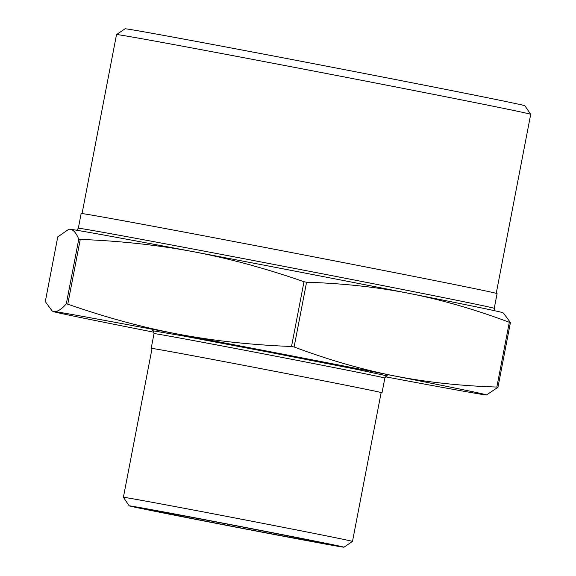 <?xml version="1.0" encoding="UTF-8"?>
<svg xmlns="http://www.w3.org/2000/svg" width="576" height="576" viewBox="0 0 576 576"><rect width="100%" height="100%" fill="white"/><g stroke="black" fill="none" stroke-linecap="round" stroke-linejoin="round"><path stroke-width="0.86" d="M68.875 229.212L69.257 229.183A220.586 1.541 10.9 0 1 69.955 229.226A220.586 1.541 10.9 0 1 193.81 251.791C158.191 245.074 120.334 240.941 80.251 239.407L78.768 239.141C76.234 232.913 73.296 229.608 69.955 229.226L68.875 229.212L57.751 236.902L45.295 301.601L52.142 310.968L54.108 311.537C57.456 311.882 61.517 309.334 66.298 303.89L67.781 304.164C105.617 317.362 142.344 327.348 177.962 334.102C213.588 340.819 251.438 344.952 291.521 346.486L294.113 346.982C328.291 359.798 361.512 369.396 393.79 375.797A220.586 1.541 -169.1 0 0 177.962 334.102A220.586 1.541 -169.1 0 0 54.108 311.537A220.586 1.541 -169.1 0 0 53.388 311.573A220.586 1.541 -169.1 0 0 146.081 330.667A220.586 1.541 -169.1 0 0 153.907 332.208M303.991 281.736C266.155 268.531 229.428 258.552 193.81 251.791A220.586 1.541 10.9 0 1 409.637 293.486C377.359 287.122 343.008 283.378 306.576 282.233L303.991 281.736L291.521 346.486M496.843 387.043L497.952 387.274L486.461 394.97A220.586 1.541 -169.1 0 0 393.79 375.797C426.067 382.154 460.418 385.906 496.843 387.043L509.314 322.294C475.135 309.485 441.914 299.88 409.637 293.486A220.586 1.541 10.9 0 1 502.33 312.581L503.568 313.186L510.422 322.553L497.952 387.274M510.422 322.524L509.314 322.294M81.158 213.545A211.781 1.476 10.9 0 1 289.397 252.144A211.781 1.476 10.9 0 1 497.081 293.638L494.244 308.369A211.781 1.476 -169.1 0 0 286.56 266.868A211.781 1.476 -169.1 0 0 78.329 228.276L81.158 213.545M381.125 392.717A117.533 0.821 -169.1 0 0 382.01 392.782A117.533 0.821 -169.1 0 0 266.753 369.756A117.533 0.821 -169.1 0 0 151.178 348.336A117.533 0.821 -169.1 0 0 152.028 348.595M385.466 376.805A220.586 1.541 -169.1 0 0 485.762 394.92A220.586 1.541 -169.1 0 0 486.461 394.97M524.93 105.804A203.616 1.418 -169.1 0 0 325.26 65.916A203.616 1.418 -169.1 0 0 125.057 28.8L116.532 34.574A210.895 1.469 10.9 0 1 323.892 73.015A210.895 1.469 10.9 0 1 530.705 114.329A210.895 1.469 10.9 0 1 530.705 114.336L524.93 105.804M286.106 535.536A88.236 0.612 -169.1 0 0 196.79 518.299A88.236 0.612 -169.1 0 0 149.926 509.825A88.236 0.612 -169.1 0 0 236.448 527.119A88.236 0.612 -169.1 0 0 323.208 543.197A88.236 0.612 -169.1 0 0 286.106 535.536M175.154 515.326A109.375 0.763 10.9 0 1 129.168 505.836A109.375 0.763 10.9 0 1 236.707 525.766A109.375 0.763 10.9 0 1 343.958 547.2A109.375 0.763 10.9 0 1 285.862 536.695A109.375 0.763 10.9 0 1 175.154 515.326M82.051 213.581L116.525 34.582A210.895 1.469 10.9 0 1 116.532 34.574M343.958 547.2L352.483 541.426A116.654 0.814 -169.1 0 0 352.49 541.426A116.654 0.814 -169.1 0 0 238.097 518.566A116.654 0.814 -169.1 0 0 123.394 497.304A116.654 0.814 -169.1 0 0 123.394 497.311L129.168 505.836M352.49 541.426L381.146 392.616A116.654 0.814 -169.1 0 0 266.753 369.756A116.654 0.814 -169.1 0 0 152.05 348.502L123.394 497.304M67.781 304.164L80.251 239.407M78.768 239.141L66.298 303.89M294.113 346.982L306.576 282.233M497.959 387.223L510.408 322.567M45.295 301.63L57.766 236.873M152.41 330.667C152.863 330.156 153.396 331.135 154.015 333.605A117.533 0.821 10.9 0 1 269.59 355.025A117.533 0.821 10.9 0 1 384.847 378.058C386.338 375.991 387.202 375.278 387.432 375.926L387.418 375.926M387.331 375.926L357.588 369.54L270.094 352.404L182.491 335.822L152.503 330.703M53.388 311.573L52.142 310.968M494.244 308.369L495.058 310.817M76.658 230.242L78.329 228.276M154.015 333.605L151.178 348.336M384.847 378.058L382.01 392.782M496.238 293.342L530.705 114.336"/></g></svg>
